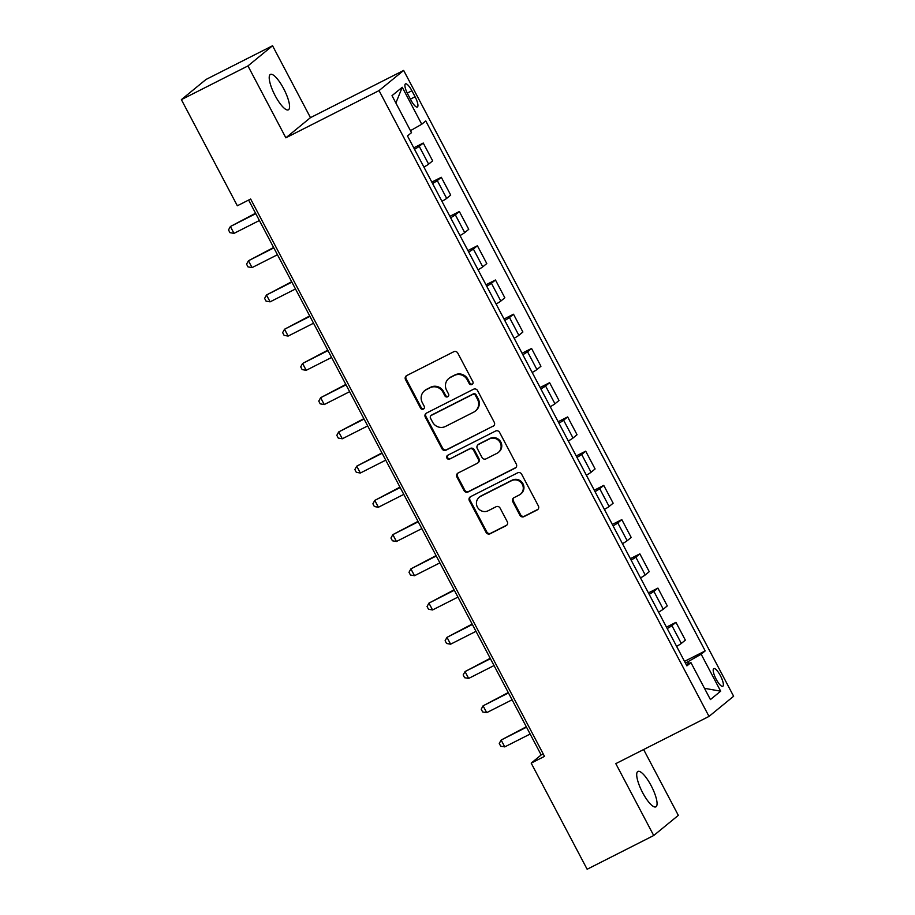 <?xml version="1.0" encoding="UTF-8"?>
<svg xmlns="http://www.w3.org/2000/svg" width="915" height="915" viewBox="0 0 915 915"><rect width="100%" height="100%" fill="white"/><g stroke="black" fill="none" stroke-linecap="round" stroke-linejoin="round"><path stroke-width="1.37" d="M472.014 384.472A2.127 2.047 -129.3 0 0 472.849 381.658L457.786 353.099A3.042 2.928 -129.3 0 0 453.76 351.737L406.706 375.573A3.042 2.928 -129.3 0 0 405.517 379.588L420.568 408.147A2.127 2.047 -129.3 0 0 423.748 408.868A2.127 2.047 -129.3 0 0 424.228 406.294L422.284 402.6A9.745 9.356 -129.3 0 1 426.115 389.756L430.027 387.766A9.745 9.356 -129.3 0 1 442.929 392.135L444.884 395.829A2.127 2.047 -129.3 0 0 448.064 396.55A2.127 2.047 -129.3 0 0 448.533 393.976L446.589 390.282A9.745 9.356 -129.3 0 1 450.42 377.438L454.343 375.459A9.745 9.356 -129.3 0 1 467.233 379.817L469.189 383.522A2.127 2.047 -129.3 0 0 472.014 384.472M651.148 785.665A19.844 5.387 63.1 0 0 637.915 771.448A19.844 5.387 63.1 0 0 642.627 792.642A19.844 5.387 63.1 0 0 655.861 806.858A19.844 5.387 63.1 0 0 651.148 785.665M283.65 88.641A19.844 5.387 63.1 0 0 270.417 74.424A19.844 5.387 63.1 0 0 275.129 95.617A19.844 5.387 63.1 0 0 288.362 109.834A19.844 5.387 63.1 0 0 283.65 88.641M720.402 675.693A9.928 2.688 63.1 0 0 713.792 668.591A9.928 2.688 63.1 0 0 716.148 679.182A9.928 2.688 63.1 0 0 722.759 686.296A9.928 2.688 63.1 0 0 720.402 675.693M519.937 515.271A3.042 2.928 -129.3 0 0 523.975 516.632L537.174 509.941A3.042 2.928 -129.3 0 0 538.363 505.926L521.641 474.21A3.042 2.928 -129.3 0 0 517.604 472.849L470.562 496.673A3.042 2.928 -129.3 0 0 469.361 500.688L486.094 532.416A3.042 2.928 -129.3 0 0 490.12 533.777L506.064 525.702A3.042 2.928 -129.3 0 0 507.265 521.687L500.105 508.111A3.042 2.928 -129.3 0 0 496.067 506.75L488.164 510.753A8.144 7.823 -129.3 0 1 479.208 497.268A8.144 7.823 -129.3 0 1 480.581 496.376L511.554 480.684A8.144 7.823 -129.3 0 1 520.509 494.169A8.144 7.823 -129.3 0 1 519.137 495.061L513.978 497.68A3.042 2.928 -129.3 0 0 512.777 501.695L519.937 515.271L520.601 514.722A3.042 2.928 -129.3 0 0 524.638 516.083L537.837 509.403A3.042 2.928 -129.3 0 0 537.997 509.312M615.806 763.636L653.71 835.521L587.144 869.25L531.192 763.121L544.505 756.373L250.653 199.035L237.34 205.772L181.376 99.644L247.954 65.926L285.857 137.822L379.05 90.596L709.011 716.411L615.806 763.636M493.094 426.333A3.042 2.928 -129.3 0 0 494.283 422.33L477.561 390.602A3.042 2.928 -129.3 0 0 473.524 389.241L426.482 413.077A3.042 2.928 -129.3 0 0 425.281 417.08L442.014 448.808A3.042 2.928 -129.3 0 0 446.04 450.169L493.757 425.795A3.042 2.928 -129.3 0 0 493.917 425.704M499.601 432.406L516.323 464.122A3.042 2.928 -129.3 0 1 515.134 468.137L468.08 491.973A3.042 2.928 -129.3 0 1 464.054 490.612L456.894 477.035A3.042 2.928 -129.3 0 1 458.083 473.021L477.173 463.356A3.042 2.928 -129.3 0 0 478.362 459.341L473.615 450.34A3.042 2.928 -129.3 0 0 469.589 448.968L449.723 459.033A2.127 2.047 -129.3 0 1 447.378 455.51A2.127 2.047 -129.3 0 1 447.732 455.27L495.564 431.045A3.042 2.928 -129.3 0 1 499.601 432.406M407.77 94.119L410.949 100.147A9.619 2.608 63.1 0 0 417.354 107.032A9.619 2.608 63.1 0 0 415.078 96.773L411.899 90.745A9.619 2.608 63.1 0 0 405.494 83.86A9.619 2.608 63.1 0 0 407.77 94.119M379.05 90.596L403.664 70.432L733.624 696.246L709.011 716.411M395.875 102.983L402.257 87.268L392.009 95.663L411.51 132.641L407.484 135.935L686.902 665.891L690.928 662.597L686.17 664.507M402.257 87.268L421.746 124.246L410.469 130.662M684.512 661.373L705.19 650.908L425.772 120.952L421.746 124.246M705.19 650.908L701.164 654.202L720.654 691.18L710.417 699.575L690.928 662.597M285.857 137.822L310.471 117.646L272.556 45.75L247.954 65.926M272.556 45.75L205.989 79.479L181.376 99.644M653.71 835.521L678.324 815.356L643.622 749.534M310.471 117.646L403.664 70.432M248.617 200.065L541.165 754.944L531.192 763.121M688.743 663.478L687.851 661.774L685.392 663.032M543.201 753.914L541.165 754.944M413.763 147.853L423.256 143.049L419.23 146.343A12.41 0.721 152.2 0 1 414.529 149.294M423.908 167.102A12.41 0.721 152.2 0 0 428.62 164.151L432.646 160.846L423.256 143.049M431.811 182.085L441.304 177.281L437.279 180.575A12.41 0.721 152.2 0 1 432.578 183.538M441.968 201.334A12.41 0.721 152.2 0 0 446.669 198.383L450.695 195.078L441.304 177.281M449.86 216.317L459.353 211.514L455.327 214.819A12.41 0.721 152.2 0 1 450.626 217.77M460.016 235.567A12.41 0.721 152.2 0 0 464.717 232.616L468.743 229.322L459.353 211.514M467.92 250.561L477.401 245.746L473.387 249.052A12.41 0.721 152.2 0 1 468.674 252.002M478.065 269.799A12.41 0.721 152.2 0 0 482.765 266.848L486.791 263.554L477.401 245.746M485.968 284.794L495.461 279.99L491.435 283.284A12.41 0.721 152.2 0 1 486.723 286.235M496.113 304.043A12.41 0.721 152.2 0 0 500.814 301.081L504.84 297.787L495.461 279.99M504.016 319.026L513.509 314.222L509.483 317.516A12.41 0.721 152.2 0 1 504.771 320.467M514.161 338.276A12.41 0.721 152.2 0 0 518.862 335.325L522.888 332.019L513.509 314.222M522.065 353.259L531.558 348.455L527.532 351.749A12.41 0.721 152.2 0 1 522.831 354.711M532.21 372.508A12.41 0.721 152.2 0 0 536.922 369.557L540.937 366.252L531.558 348.455M540.113 387.503L549.606 382.687L545.58 385.993A12.41 0.721 152.2 0 1 540.879 388.944M550.258 406.74A12.41 0.721 152.2 0 0 554.97 403.79L558.996 400.496L549.606 382.687M558.161 421.735L567.655 416.92L563.629 420.225A12.41 0.721 152.2 0 1 558.928 423.176M568.318 440.984A12.41 0.721 152.2 0 0 573.019 438.022L577.045 434.728L567.655 416.92M576.21 455.967L585.703 451.164L581.677 454.458A12.41 0.721 152.2 0 1 576.976 457.409M586.366 475.217A12.41 0.721 152.2 0 0 591.067 472.266L595.093 468.96L585.703 451.164M594.27 490.2L603.751 485.396L599.737 488.69A12.41 0.721 152.2 0 1 595.024 491.641M604.415 509.449A12.41 0.721 152.2 0 0 609.115 506.498L613.142 503.193L603.751 485.396M612.318 524.432L621.811 519.629L617.785 522.923A12.41 0.721 152.2 0 1 613.073 525.885M622.463 543.682A12.41 0.721 152.2 0 0 627.164 540.731L631.19 537.437L621.811 519.629M630.366 558.676L639.86 553.861L635.833 557.166A12.41 0.721 152.2 0 1 631.121 560.117M640.511 577.914A12.41 0.721 152.2 0 0 645.212 574.963L649.238 571.669L639.86 553.861M648.415 592.909L657.908 588.105L653.882 591.399A12.41 0.721 152.2 0 1 649.181 594.35M658.56 612.158A12.41 0.721 152.2 0 0 663.272 609.196L667.287 605.902L657.908 588.105M666.463 627.141L675.956 622.337L671.93 625.631A12.41 0.721 152.2 0 1 667.229 628.582M676.608 646.39A12.41 0.721 152.2 0 0 681.32 643.439L685.346 640.134L675.956 622.337M687.851 661.774L701.164 654.202M720.654 691.18L704.481 688.309M472.666 383.934A2.127 2.047 -129.3 0 1 469.853 382.973L467.908 379.279A9.745 9.356 -129.3 0 0 455.007 374.91L454.343 375.459M448.773 378.513L449.448 377.964A9.745 9.356 -129.3 0 1 451.084 376.9L455.007 374.91M424.469 390.831L425.132 390.282A9.745 9.356 -129.3 0 1 426.779 389.207L430.691 387.228A9.745 9.356 -129.3 0 1 443.592 391.586L445.548 395.291A2.127 2.047 -129.3 0 0 448.361 396.241M406.546 375.653A3.042 2.928 -129.3 0 0 406.18 379.039L421.232 407.598A2.127 2.047 -129.3 0 0 424.057 408.559M426.321 413.157A3.042 2.928 -129.3 0 0 425.955 416.542L442.677 448.259A3.042 2.928 -129.3 0 0 446.703 449.631L493.757 425.795M475.457 395.417A2.127 2.047 -129.3 0 0 472.632 394.457L431.342 415.376A2.127 2.047 -129.3 0 0 430.507 418.189L432.555 422.09A9.745 9.356 -129.3 0 0 445.456 426.447L473.684 412.15A9.745 9.356 -129.3 0 0 477.516 399.306L475.457 395.417L476.12 394.868A2.127 2.047 -129.3 0 0 473.307 393.907L472.632 394.457M430.976 415.616L431.651 415.067A2.127 2.047 -129.3 0 1 432.006 414.838L473.307 393.907M475.331 411.087L475.994 410.538A9.745 9.356 -129.3 0 0 478.179 398.768L477.516 399.306M476.12 394.868L478.179 398.768M457.935 473.112A3.042 2.928 -129.3 0 0 457.557 476.486L464.717 490.063A3.042 2.928 -129.3 0 0 468.743 491.435L515.797 467.599A3.042 2.928 -129.3 0 0 515.957 467.508M477.676 463.024L478.351 462.475A3.042 2.928 -129.3 0 0 479.025 458.792L474.279 449.791A3.042 2.928 -129.3 0 0 470.253 448.43L449.723 459.033M447.744 455.27A2.127 2.047 -129.3 0 0 450.386 458.495M496.971 453.325A8.144 7.823 -129.3 0 0 499.739 441.865A8.144 7.823 -129.3 0 0 489.388 438.948L478.476 444.473A3.042 2.928 -129.3 0 0 477.275 448.487L482.022 457.489A3.042 2.928 -129.3 0 0 486.059 458.85L496.971 453.325M498.343 452.433L499.007 451.884A8.144 7.823 -129.3 0 0 490.051 438.399L489.388 438.948M477.962 444.804L478.625 444.255A3.042 2.928 -129.3 0 1 479.14 443.924L490.051 438.399M513.818 497.76A3.042 2.928 -129.3 0 0 513.441 501.146L520.601 514.722M520.509 494.169L521.173 493.62A8.144 7.823 -129.3 0 0 512.217 480.135L511.554 480.684M479.208 497.268L479.883 496.719A8.144 7.823 -129.3 0 1 481.244 495.827L512.217 480.135M470.401 496.765A3.042 2.928 -129.3 0 0 470.036 500.15L486.757 531.867A3.042 2.928 -129.3 0 0 490.783 533.228L506.727 525.153A3.042 2.928 -129.3 0 0 506.887 525.073M255.56 213.252L230.386 226.52L234 233.371L259.391 220.504M255.777 213.664L230.386 226.52L228.51 229.928L229.951 232.662L234 233.371M273.619 247.485L248.445 260.764L252.048 267.603L277.439 254.747M273.837 247.896L248.445 260.764L246.558 264.161L247.999 266.894L252.048 267.603M291.668 281.717L266.494 294.996L270.097 301.847L295.488 288.98M291.885 282.129L266.494 294.996L264.607 298.393L266.059 301.138L270.097 301.847M309.716 315.95L284.542 329.228L288.145 336.079L313.536 323.212M309.933 316.361L284.542 329.228L282.655 332.625L284.108 335.37L288.145 336.079M327.764 350.193L302.591 363.461L306.205 370.312L331.596 357.445M327.982 350.605L302.591 363.461L300.715 366.869L302.156 369.603L306.205 370.312M345.813 384.426L320.639 397.705L324.253 404.544L349.644 391.677M346.03 384.838L320.639 397.705L318.763 401.102L320.204 403.835L324.253 404.544M363.861 418.658L338.687 431.937L342.301 438.777L367.693 425.921M364.079 419.07L338.687 431.937L336.812 435.334L338.253 438.068L342.301 438.777M381.921 452.891L356.736 466.17L360.35 473.021L385.741 460.154M382.127 453.302L356.736 466.17L354.86 469.567L356.301 472.312L360.35 473.021M399.969 487.135L374.795 500.402L378.398 507.253L403.79 494.386M400.187 487.546L374.795 500.402L372.908 503.799L374.349 506.544L378.398 507.253M418.018 521.367L392.844 534.635L396.447 541.486L421.838 528.618M418.235 521.779L392.844 534.635L390.957 538.043L392.409 540.776L396.447 541.486M436.066 555.599L410.892 568.878L414.495 575.718L439.898 562.862M436.283 556.011L410.892 568.878L409.005 572.275L410.458 575.009L414.495 575.718M454.115 589.832L428.941 603.111L432.555 609.962L457.946 597.095M454.332 590.244L428.941 603.111L427.065 606.508L428.506 609.241L432.555 609.962M472.163 624.064L446.989 637.343L450.603 644.194L475.994 631.327M472.38 624.476L446.989 637.343L445.113 640.74L446.554 643.485L450.603 644.194M490.211 658.308L465.037 671.576L468.652 678.427L494.043 665.56M490.429 658.72L465.037 671.576L463.162 674.973L464.603 677.718L468.652 678.427M508.271 692.541L483.086 705.82L486.7 712.659L512.091 699.792M508.477 692.952L483.086 705.82L481.21 709.217L482.651 711.95L486.7 712.659M526.319 726.773L501.146 740.052L504.748 746.892L530.14 734.036M526.537 727.185L501.146 740.052L499.258 743.449L500.699 746.183L504.748 746.892M428.62 164.151L419.23 146.343M446.669 198.383L437.279 180.575M464.717 232.616L455.327 214.819M482.765 266.848L473.387 249.052M500.814 301.081L491.435 283.284M518.862 335.325L509.483 317.516M536.922 369.557L527.532 351.749M554.97 403.79L545.58 385.993M573.019 438.022L563.629 420.225M591.067 472.266L581.677 454.458M609.115 506.498L599.737 488.69M627.164 540.731L617.785 522.923M645.212 574.963L635.833 557.166M663.272 609.196L653.882 591.399M681.32 643.439L671.93 625.631M407.255 93.101L411.899 90.745M410.412 99.129L415.078 96.773M467.908 379.279L467.233 379.817M451.084 376.9L450.42 377.438M445.548 395.291L444.884 395.829M443.592 391.586L442.929 392.135M430.691 387.228L430.027 387.766M426.779 389.207L426.115 389.756M421.232 407.598L420.568 408.147M406.18 379.039L405.517 379.588M469.853 382.973L469.189 383.522M446.703 449.631L446.04 450.169M442.677 448.259L442.014 448.808M425.955 416.542L425.281 417.08M432.006 414.838L431.342 415.376M515.797 467.599L515.134 468.137M468.743 491.435L468.08 491.973M464.717 490.063L464.054 490.612M457.557 476.486L456.894 477.035M479.025 458.792L478.362 459.341M474.279 449.791L473.615 450.34M470.253 448.43L469.589 448.968M479.14 443.924L478.476 444.473M513.441 501.146L512.777 501.695M481.244 495.827L480.581 496.376M506.727 525.153L506.064 525.702M490.783 533.228L490.12 533.777M486.757 531.867L486.094 532.416M470.036 500.15L469.361 500.688M537.837 509.403L537.174 509.941M524.638 516.083L523.975 516.632"/></g></svg>
